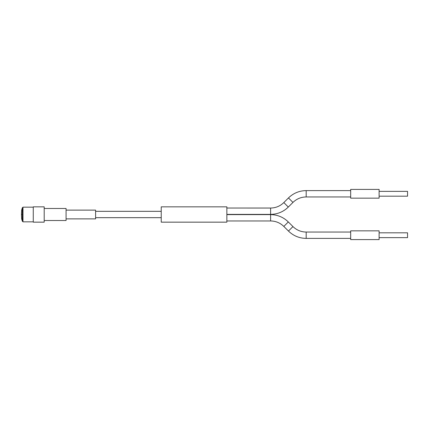 <?xml version="1.0" encoding="UTF-8"?>
<svg xmlns="http://www.w3.org/2000/svg" width="429" height="429" viewBox="0 0 429 429"><rect width="100%" height="100%" fill="white"/><g stroke="black" fill="none" stroke-linecap="round" stroke-linejoin="round"><path stroke-width="0.64" d="M22.324 207.829L21.67 210.065L21.45 214.5L21.67 218.935L22.324 221.171L22.324 207.829L22.984 207.169L22.984 221.831L33.264 221.831M33.264 214.5L33.264 206.842L44.198 206.842L44.198 222.158L33.264 222.158L33.264 214.5M44.198 220.517L66.077 220.517L66.077 208.483L44.198 208.483M66.077 210.124L95.608 210.124L95.608 218.876L66.077 218.876M379.113 196.182L407.55 196.182L407.55 191.372L379.113 191.372M379.113 193.994L379.113 189.404L350.675 189.404L350.675 198.15L379.113 198.15L379.113 193.994M379.113 232.818L407.55 232.818L407.55 237.628L379.113 237.628M379.113 230.85L379.113 239.597L350.675 239.597L350.675 230.85L379.113 230.85M226.861 206.842L226.861 222.158L161.234 222.158L161.234 206.842L226.861 206.842M21.45 214.5L22.324 214.5M226.861 208.038L270.608 208.044C275.74 207.963 280.148 206.14 283.826 202.568L288.47 197.935L292.953 202.418M288.47 197.935C293.404 193.147 299.308 190.707 306.188 190.605L306.188 196.949L350.675 196.949M270.608 208.044L270.608 214.377M283.826 202.574L288.309 207.057L292.953 202.424C296.637 198.847 301.051 197.024 306.188 196.949M288.304 221.938L292.953 226.576L288.465 231.059C293.404 235.853 299.308 238.293 306.188 238.395L350.675 238.395M292.953 226.576C296.637 230.153 301.051 231.976 306.188 232.051L306.188 238.395M226.861 214.618L270.608 214.618L270.608 220.956C275.74 221.037 280.148 222.86 283.826 226.432L288.47 231.065M270.608 214.618C277.483 214.72 283.381 217.16 288.309 221.943L283.826 226.432M22.984 207.169L33.264 207.169M22.324 221.171L22.984 221.831M226.861 214.382L270.608 214.382C277.483 214.28 283.381 211.84 288.309 207.057M306.188 190.605L350.675 190.605M306.188 232.051L350.675 232.051M161.234 211.325L95.608 211.325M161.234 217.675L95.608 217.675M226.861 220.962L270.608 220.962"/></g></svg>
